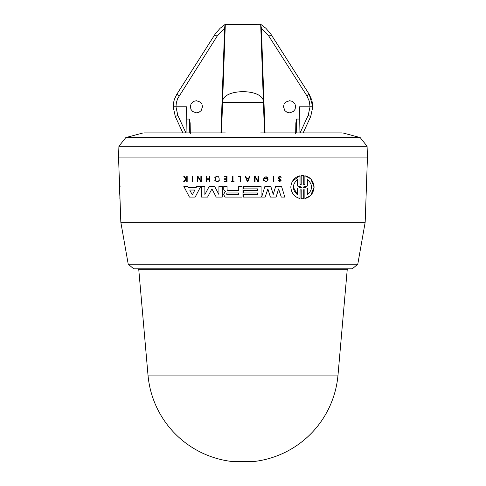 <?xml version="1.0" encoding="UTF-8"?>
<svg xmlns="http://www.w3.org/2000/svg" width="486" height="486" viewBox="0 0 486 486"><rect width="100%" height="100%" fill="white"/><g stroke="black" fill="none" stroke-linecap="round" stroke-linejoin="round"><path stroke-width="0.73" d="M366.772 176.442L366.596 181.576M366.432 186.351L366.195 192.972M119.878 198.701L119.902 187.128L119.082 175.561M119.507 189.704L119.999 198.513L119.902 187.128M119.015 175.798L119.258 182.742L119.204 175.744L120.103 187.128M119.258 182.742L119.331 184.559M119.507 189.911L119.313 184.322M119.538 184.279L119.744 190.166M119.204 175.756L118.548 157.069L367.452 157.069L365.174 222.254L120.826 222.254L119.993 198.513M273.326 181.576L273.326 176.442L273.326 181.576L273.788 181.576L273.788 176.442L273.326 176.442M273.229 194.43L275.665 186.351L273.229 194.43L270.793 186.351L264.919 186.351L261.644 197.079L265.168 197.079L267.859 188.908L265.168 197.079M281.291 197.079L278.6 188.908L281.291 197.079L284.814 197.079L281.54 186.351L275.665 186.351M270.368 197.079L267.859 188.908L270.368 197.079L276.091 197.079L278.6 188.908M192.511 176.442L192.511 181.576L192.511 176.442L192.043 176.442L192.043 181.576L192.511 181.576M211.908 188.908L207.595 197.079L211.908 188.908L216.215 197.079L222.254 197.079L222.254 186.351L222.254 197.079M204.879 186.351L204.879 194.546L204.879 186.351L201.556 186.351L201.556 197.079L207.595 197.079M214.563 186.351L218.931 194.546L214.563 186.351L209.247 186.351L204.879 194.546M240.582 176.442L240.582 181.576L240.582 176.442L238.316 176.442L238.316 176.91L240.12 176.91L240.12 181.576L240.582 181.576M227.053 186.351L227.053 189.576L227.679 190.451L227.053 189.576L227.053 186.351L223.767 186.351L223.767 189.576L224.253 190.561M242.046 186.351L242.046 197.079L242.046 186.351L238.711 186.351L238.711 190.451L227.679 190.451M224.739 196.715L225.182 196.994M223.827 195.099L224.429 192.377L223.76 194.473L224.526 196.502M225.48 191.697L224.313 190.609L225.48 191.411L224.429 192.377M232.988 176.442L232.988 181.102L232.988 176.442L232.521 176.442L232.521 181.102L231.464 181.102L231.464 181.576L234.052 181.576L234.052 181.102L232.988 181.102M257.738 190.451L257.738 188.878L257.738 190.451L243.474 190.451L243.474 192.972L257.738 192.972L257.738 194.546L257.738 192.972M280.307 179.146L281.102 180.391L279.693 178.939L280.307 179.146M280.118 181.624L279.608 181.661M279.14 181.509L278.448 180.367L281.102 180.391M279.371 181.132L279.717 181.223M280.446 180.926L280.622 180.616M278.448 180.367L280.665 180.367L280.124 179.547L280.641 180.154M280.774 176.74L281.23 177.87L280.817 176.782L279.79 176.315L278.429 177.262L278.709 178.884L279.59 179.364L278.709 178.884L278.314 177.87L278.593 176.953M279.353 176.375L280.513 176.527M280.124 176.819L279.784 176.752M279.329 176.861L278.952 177.214M279.025 178.581L278.757 177.87L279.693 178.939M187.809 186.351L188.422 187.511L187.809 186.351L183.805 186.351L189.425 197.079L195.172 197.079L200.791 186.351L196.781 186.351L196.174 187.511L188.422 187.511M226.986 176.442L226.986 181.576L226.986 176.442L224.368 176.442L224.368 176.91L226.519 176.91L226.519 178.769L224.368 178.769L224.368 179.243L226.519 179.243L226.519 181.102L224.368 181.102L224.368 181.576L226.986 181.576M249.865 176.442L247.89 181.576L249.865 176.442L249.361 176.442L248.747 178.058L246.408 178.058L245.795 176.442L245.29 176.442L247.265 181.576L245.29 176.442M187.183 176.442L187.183 181.576L187.183 176.442L186.715 176.442L186.715 178.016L186.12 178.72L184.364 176.442L186.12 178.72M186.715 178.654L184.291 181.576L186.715 178.654L186.715 181.576L187.183 181.576M266.601 181.09L267.027 180.901M267.895 179.935L268.096 179.255M267.835 177.925L267.294 177.269M266.814 176.977L265.897 176.789M265.265 176.898L264.341 177.524M263.321 178.891L266.516 178.891L266.516 178.484L263.849 178.484C268.886 172.585 268.685 185.038 264.22 180.306L263.661 180.306L263.321 178.891L267.962 177.262M215.328 180.306L215.334 177.669L215.328 180.306L214.769 180.306C220.62 186.083 220.577 171.898 214.769 177.669L217.029 176.315M219.52 179.954L219.052 180.743M198.081 176.442L200.876 181.029L198.081 176.442L197.462 176.442L197.462 181.576L197.924 181.576L197.924 176.983L197.924 181.576M201.344 176.442L201.344 181.576L201.344 176.442L200.876 176.442L200.876 181.029M206.908 179.243L206.908 181.576L206.908 179.243L209.411 179.243L209.411 181.576L209.879 181.576L209.879 176.442L209.879 181.576M206.908 176.442L206.908 178.769L206.908 176.442L206.441 176.442L206.441 181.576L206.908 181.576M257.999 181.029L257.999 176.442L257.999 181.029L255.205 176.442L254.585 176.442L254.585 181.576L254.585 176.442M257.847 181.576L255.047 176.983L257.847 181.576L258.467 181.576L258.467 176.442L257.999 176.442M300.895 184.51L301.199 184.559L301.199 175.561L302.262 175.495M310.894 179.115L314.096 187.128C313.476 180.883 310.396 177.092 304.868 175.744L304.874 184.315L303.714 184.559L304.874 184.315L304.868 175.744L310.36 178.593M310.044 195.955L304.874 198.513C310.396 197.164 313.47 193.367 314.096 187.128L310.815 195.226M304.874 198.513L304.874 189.947L303.714 189.704L304.874 189.947L304.874 198.513M301.8 198.75L301.192 198.701L300.956 189.74M300.038 198.513C294.473 197.109 291.4 193.313 290.816 187.128C291.4 193.313 294.473 197.109 300.038 198.513L300.038 189.947L301.192 189.704L301.192 198.701L303.714 198.701L303.714 189.704M292.523 181.065L300.044 175.744C294.461 177.183 291.387 180.974 290.816 187.128M303.714 184.559L303.707 175.561L301.199 175.561L301.199 184.559L300.269 184.376M300.038 184.315L300.044 175.744M307.359 188.222L302.827 187.128L307.359 186.035L307.352 179.377C312.893 184.455 312.899 189.625 307.359 194.874L307.359 188.222M293.289 187.14L297.554 194.88L297.554 188.216L302.043 187.128L297.554 188.216L297.554 194.88C291.995 189.771 291.995 184.601 297.554 179.383L297.554 186.041L302.043 187.128L297.554 186.041L297.554 179.383M307.359 194.874C312.899 189.625 312.893 184.455 307.352 179.377M306.241 186.49L302.827 187.128L306.004 187.687M254.585 181.576L255.047 181.576L255.047 176.983M209.879 176.442L209.411 176.442L209.411 178.769L206.908 178.769M197.924 176.983L200.724 181.576L201.344 181.576M214.769 177.669L215.334 177.669M184.364 176.442L183.793 176.442L185.822 179.073L183.714 181.576L184.291 181.576M247.265 181.576L247.89 181.576M247.574 181.138L246.56 178.459L248.595 178.459L247.574 181.138M192.298 194.91L189.74 190.032L194.856 190.032L192.298 194.91L189.74 190.032M278.757 177.87L281.23 177.87M279.59 179.364L280.124 179.547M257.738 194.546L243.474 194.546L243.474 197.079L261.079 197.079L261.079 186.351L243.474 186.351L243.474 188.878L257.738 188.878M225.376 197.079L242.046 197.079M238.711 192.972L238.711 194.546L226.816 194.546L226.816 192.972L238.711 192.972M222.254 186.351L218.931 186.351L218.931 194.546M120.826 222.254L128.219 264.202L357.781 264.202L365.174 222.254M347.223 269.669L138.777 269.669L147.999 375.089L338.001 375.089L347.223 269.669L348.146 268.819M128.219 264.202L133.723 268.819L352.277 268.819L357.781 264.202M262.713 132.903L260.66 132.903M264.487 132.903L263.418 102.4C264.493 88.112 221.507 88.112 222.582 102.4L263.418 102.4L260.69 24.3L225.061 24.458L224.617 28.127L220.954 132.903M225.31 24.3L221.513 132.903M225.34 132.903L223.287 132.903M225.061 24.458L220.079 28.31L215.304 33.886L176.807 94.278L174.371 99.363L173.466 103.02L173.162 106.768L186.509 106.786L186.97 133.091M303.149 132.903L310.7 116.537L308.16 115.419L310.05 106.786L312.838 106.768L311.909 100.262L309.193 94.278L306.836 95.754L309.23 101.039L310.05 106.786L299.491 106.786L299.03 133.091M260.83 28.139L261.383 28.127L260.69 24.3M190.318 132.903L190.148 123.037L189.516 119.058L189.771 132.903L186.964 132.903M225.17 28.139L224.617 28.127L217.084 36.237L177.609 98.688L176.369 102.655L175.95 106.786L177.84 115.419L175.3 116.537L182.851 132.903M190.33 133.45L190.148 123.037M196.441 112.843L199.066 112.242L201.174 110.559L202.498 106.786L201.897 104.156L200.214 102.048L196.441 100.73L193.811 101.325L192.663 102.048L190.98 104.156L190.384 106.786L190.98 109.411L192.663 111.519L196.441 112.843M173.162 106.768L175.3 116.537M310.7 116.537L312.838 106.768L309.193 94.278L270.696 33.886L265.921 28.31L260.939 24.458M118.548 157.069L118.924 146.237L125.825 137.568L360.175 137.568L367.076 146.237L118.924 146.237M296.229 132.903A0.559 0.559 0 0 0 295.81 133.091A0.559 0.559 0 0 1 296.229 132.903L296.484 119.058L295.853 123.037L295.682 132.903L295.853 123.007L295.67 133.45M289.559 100.73L285.786 102.048L284.103 104.156L283.502 106.786L284.826 110.559L286.934 112.242L289.559 112.843L293.337 111.519L295.02 109.411L295.616 106.786L295.02 104.156L293.337 102.048L292.189 101.325L289.559 100.73M147.951 374.463A95.359 95.359 0 0 0 233.705 461.682L252.295 461.682L234.301 461.7M265.046 132.903L261.383 28.127L268.916 36.237L306.836 95.754M143.978 132.903L223.9 132.903M189.516 119.058L186.721 119.058M214.727 34.761L217.084 36.237M176.807 94.278L179.164 95.754M185.907 132.903L177.84 115.419M308.16 115.419L300.093 132.903M271.273 34.761L268.916 36.237M299.279 119.058L296.484 119.058M119.605 187.347L119.592 186.903M138.777 269.669L137.854 268.819M233.705 461.682L234.434 461.682M251.566 461.682L251.93 461.7M252.295 461.682A95.359 95.359 0 0 0 338.049 374.463M262.1 132.903L342.023 132.903M367.076 146.237L367.452 157.069M142.532 133.091L125.825 137.568M343.468 133.091L360.175 137.568"/></g></svg>
